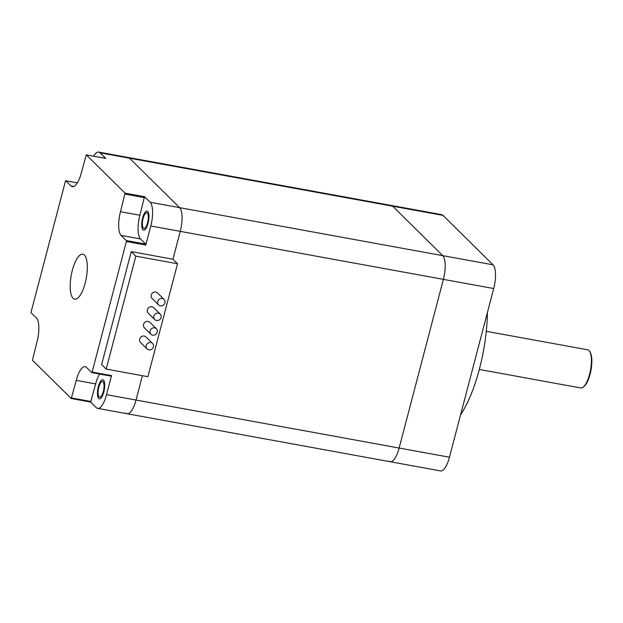 <?xml version="1.0" encoding="UTF-8"?>
<svg xmlns="http://www.w3.org/2000/svg" width="623" height="623" viewBox="0 0 623 623"><rect width="100%" height="100%" fill="white"/><g stroke="black" fill="none" stroke-linecap="round" stroke-linejoin="round"><path stroke-width="0.93" d="M100.062 152.822A19.383 6.479 -79.7 0 0 98.73 152.09L441.652 214.639A19.383 6.479 100.3 0 1 442.984 215.371L392.661 206.19A19.383 6.479 -79.7 0 0 391.33 205.458A19.383 6.479 100.3 0 1 392.661 206.19L442.751 255.656L392.661 206.19L129.537 158.203A19.383 6.479 -79.7 0 0 128.206 157.463A19.383 6.479 100.3 0 1 129.537 158.203L179.626 207.661L129.537 158.203L100.062 152.822L105.723 158.413L86.317 154.878L125.075 193.153L144.489 196.689L139.895 215.239A19.383 6.479 -79.7 0 0 140.533 238.952L145.759 244.115L145.782 245.057L150.782 225.993L180.257 231.367A19.383 6.479 -79.7 0 0 179.626 207.661A19.383 6.479 100.3 0 1 180.257 231.367L172.953 259.238L180.257 231.367L443.381 279.361A19.383 6.479 -79.7 0 0 442.751 255.656A19.383 6.479 100.3 0 1 443.381 279.361L399.133 448.038A19.383 6.479 100.3 0 1 390.208 461.736A19.383 6.479 -79.7 0 0 399.133 448.038L443.381 279.361L493.704 288.542L449.456 457.22A19.383 6.479 100.3 0 1 440.531 470.91L390.208 461.736A19.383 6.479 -79.7 0 1 388.877 460.997M442.984 215.371L493.073 264.83A19.383 6.479 100.3 0 1 493.704 288.542M487.412 312.528A85.296 28.526 100.3 0 1 460.568 414.848M125.753 413.002A19.383 6.479 -79.7 0 0 127.084 413.742A19.383 6.479 -79.7 0 0 136.009 400.044L142.402 375.692L136.009 400.044A19.383 6.479 100.3 0 1 127.084 413.742L390.208 461.736M86.317 154.878L81.286 172.992A19.383 6.479 100.3 0 1 72.361 186.69A19.383 6.479 100.3 0 1 71.03 185.95L65.804 180.795L65.399 181.309L31.15 311.85L31.173 312.801L36.399 317.956A19.383 6.479 100.3 0 1 37.037 341.669L32.443 360.219L71.263 398.525L76.232 380.38A19.383 6.479 100.3 0 1 85.156 366.682A19.383 6.479 100.3 0 1 86.488 367.422L91.768 372.609L92.126 372.063L111.533 375.599L111.182 376.152L91.83 372.601M145.782 245.057L126.376 241.522L126.344 240.571L121.119 235.408A19.383 6.479 100.3 0 1 120.488 211.703L125.075 193.153M126.376 241.522L92.126 372.063M72.338 270.343A22.872 7.647 100.3 0 1 82.867 254.184A22.872 7.647 100.3 0 1 85.187 283.029A22.872 7.647 100.3 0 1 74.659 299.188A22.872 7.647 100.3 0 1 72.338 270.343M127.084 413.742L97.609 408.361A19.383 6.479 -79.7 0 1 96.277 407.629L90.639 402.061M99.594 374.034A19.383 6.479 -79.7 0 0 95.646 383.916L90.67 402.069L71.318 398.518M111.533 375.599L106.533 394.671A19.383 6.479 -79.7 0 1 97.609 408.361M98.855 387.085A7.951 2.656 -79.7 0 0 99.664 397.116A7.951 2.656 -79.7 0 0 103.325 391.501A7.951 2.656 -79.7 0 0 102.515 381.471A7.951 2.656 -79.7 0 0 98.855 387.085M177.524 263.755L172.953 259.238L131.251 251.63L101.627 364.572L106.198 369.089L147.892 376.697L177.524 263.755L135.83 256.146L106.198 369.089M131.251 251.63L135.83 256.146M143.111 218.416A7.951 2.656 -79.7 0 0 143.913 228.439A7.951 2.656 -79.7 0 0 147.573 222.824A7.951 2.656 -79.7 0 0 146.771 212.801A7.951 2.656 -79.7 0 0 143.111 218.416M144.489 196.689L150.151 202.28A19.383 6.479 -79.7 0 1 150.782 225.993M98.73 152.09A19.383 6.479 -79.7 0 0 93.59 156.178M156.381 328.757L149.847 322.309A3.878 3.559 134.6 0 0 143.936 323.423A3.878 3.559 134.6 0 0 144.404 327.823L150.937 334.278A3.878 3.559 134.6 0 0 156.848 333.157A3.878 3.559 134.6 0 0 154.621 327.854A3.878 3.559 134.6 0 0 150.937 334.278M152.534 343.429L146 336.973A3.878 3.559 134.6 0 0 140.089 338.087A3.878 3.559 134.6 0 0 140.549 342.494L147.083 348.942A3.878 3.559 134.6 0 0 153.001 347.829A3.878 3.559 134.6 0 0 150.774 342.518A3.878 3.559 134.6 0 0 147.083 348.942M154.784 319.607L148.251 313.159A3.878 3.559 -45.4 0 1 151.934 306.734A3.878 3.559 -45.4 0 1 153.694 307.637L160.228 314.093A3.878 3.559 -45.4 0 1 156.544 320.518A3.878 3.559 -45.4 0 1 154.317 315.207A3.878 3.559 -45.4 0 1 160.228 314.093M158.631 304.943L152.098 298.487A3.878 3.559 -45.4 0 1 155.781 292.062A3.878 3.559 -45.4 0 1 157.541 292.974L164.075 299.422A3.878 3.559 -45.4 0 1 160.391 305.846A3.878 3.559 -45.4 0 1 158.164 300.535A3.878 3.559 -45.4 0 1 164.075 299.422M148.064 223.307A9.695 3.24 100.3 0 1 143.602 230.152A9.695 3.24 100.3 0 1 142.62 217.925A9.695 3.24 100.3 0 1 147.083 211.08A9.695 3.24 100.3 0 1 148.064 223.307M103.815 391.984A9.695 3.24 100.3 0 1 99.353 398.829A9.695 3.24 100.3 0 1 98.364 386.603A9.695 3.24 100.3 0 1 102.826 379.757A9.695 3.24 100.3 0 1 103.815 391.984M486.275 331.311L587.637 349.799A19.383 6.479 100.3 0 1 589.67 351.45A19.383 6.479 100.3 0 1 589.599 374.244A19.383 6.479 100.3 0 1 583.167 387.109A19.383 6.479 100.3 0 1 580.675 387.942L479.321 369.455M589.67 351.45L590.168 352.283A18.612 6.222 100.3 0 1 590.106 374.158A18.612 6.222 100.3 0 1 583.93 386.509L583.167 387.109M493.073 264.83L150.151 202.28M449.456 457.22L106.533 394.671M91.028 401.516L71.614 397.98M125.106 194.096L144.513 197.639M120.488 211.703L139.895 215.239M73.872 186.472L71.03 185.95M65.804 180.795L77.33 182.889L65.75 180.763M121.119 235.408L140.533 238.952M145.759 244.115L126.344 240.571M95.646 383.916L76.232 380.38M90.67 402.069L71.263 398.525M91.768 372.609L111.182 376.152M105.676 158.382L86.262 154.847"/></g></svg>
